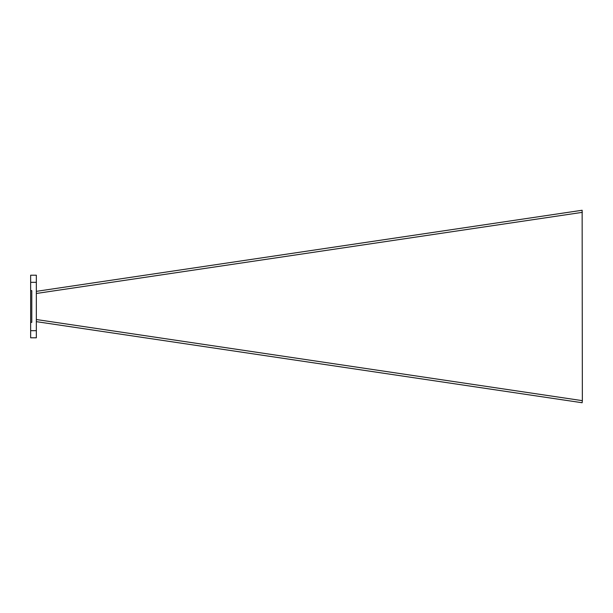 <?xml version="1.0" encoding="UTF-8"?>
<svg xmlns="http://www.w3.org/2000/svg" width="613" height="613" viewBox="0 0 613 613"><rect width="100%" height="100%" fill="white"/><g stroke="black" fill="none" stroke-linecap="round" stroke-linejoin="round"><path stroke-width="0.92" d="M36.343 330.668L36.343 275.206L30.65 275.206L30.65 337.794L36.343 337.794L36.343 330.668L30.65 330.668M30.65 322.377L31.792 322.377L31.792 290.623L30.65 290.623M36.343 321.649L582.143 402.741L582.35 400.657L582.143 210.259L36.343 291.351M36.343 293.474L582.35 212.343M36.343 319.526L582.35 400.657M36.343 282.332L30.65 282.332"/></g></svg>
